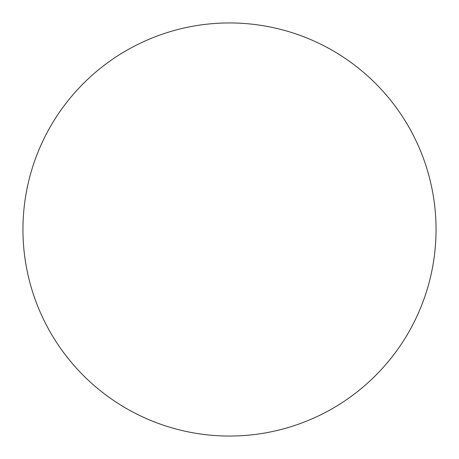<?xml version="1.0" encoding="UTF-8"?>
<svg xmlns="http://www.w3.org/2000/svg" width="459" height="459" viewBox="0 0 459 459"><rect width="100%" height="100%" fill="white"/><g stroke="black" fill="none" stroke-linecap="round" stroke-linejoin="round"><path stroke-width="0.69" d="M436.05 229.5A206.55 206.55 0 0 1 229.5 436.05A206.55 206.55 0 0 1 22.95 229.5A206.55 206.55 0 0 1 229.5 22.95A206.55 206.55 0 0 1 436.05 229.5C436.05 215.937 434.725 202.505 432.08 189.206C429.435 175.9 425.516 162.985 420.329 150.454C415.137 137.929 408.774 126.024 401.241 114.744C393.707 103.47 385.141 93.039 375.554 83.446C365.961 73.859 355.53 65.293 344.256 57.759C332.976 50.226 321.07 43.863 308.546 38.671C296.015 33.484 283.1 29.565 269.794 26.92C256.495 24.275 243.063 22.95 229.5 22.95C215.937 22.95 202.505 24.275 189.206 26.92C175.9 29.565 162.985 33.484 150.454 38.671C137.929 43.863 126.024 50.226 114.744 57.759C103.47 65.293 93.039 73.859 83.446 83.446C73.859 93.039 65.293 103.47 57.759 114.744C50.226 126.024 43.863 137.929 38.671 150.454C33.484 162.985 29.565 175.9 26.92 189.206C24.275 202.505 22.95 215.937 22.95 229.5C22.95 243.063 24.275 256.495 26.92 269.794C29.565 283.1 33.484 296.015 38.671 308.546C43.863 321.07 50.226 332.976 57.759 344.256C65.293 355.53 73.859 365.961 83.446 375.554C93.039 385.141 103.47 393.707 114.744 401.241C126.024 408.774 137.929 415.137 150.454 420.329C162.985 425.516 175.9 429.435 189.206 432.08C202.505 434.725 215.937 436.05 229.5 436.05C243.063 436.05 256.495 434.725 269.794 432.08C283.1 429.435 296.015 425.516 308.546 420.329C321.07 415.137 332.976 408.774 344.256 401.241C355.53 393.707 365.961 385.141 375.554 375.554C385.141 365.961 393.707 355.53 401.241 344.256C408.774 332.976 415.137 321.07 420.329 308.546C425.516 296.015 429.435 283.1 432.08 269.794C434.725 256.495 436.05 243.063 436.05 229.5M57.759 344.256C65.293 355.53 73.859 365.961 83.446 375.554C93.039 385.141 103.47 393.707 114.744 401.241M344.256 401.241C355.53 393.707 365.961 385.141 375.554 375.554C385.141 365.961 393.707 355.53 401.241 344.256M401.241 114.744C393.707 103.47 385.141 93.039 375.554 83.446C365.961 73.859 355.53 65.293 344.256 57.759M114.744 57.759C103.47 65.293 93.039 73.859 83.446 83.446C73.859 93.039 65.293 103.47 57.759 114.744"/></g></svg>

